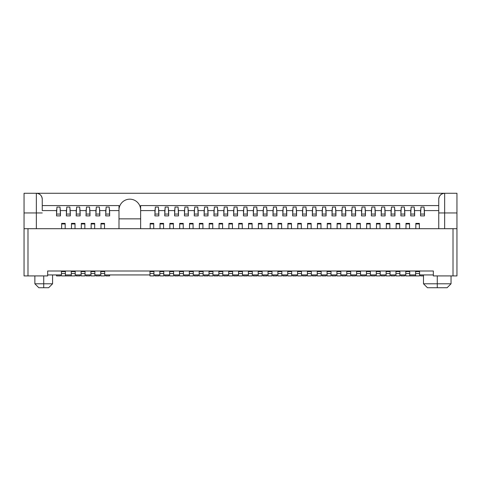 <?xml version="1.0" encoding="UTF-8"?>
<svg xmlns="http://www.w3.org/2000/svg" width="481" height="481" viewBox="0 0 481 481"><rect width="100%" height="100%" fill="white"/><g stroke="black" fill="none" stroke-linecap="round" stroke-linejoin="round"><path stroke-width="0.72" d="M34.872 275.92L34.872 283.79L43.729 283.79L34.872 283.79L38.811 287.728L43.729 287.728L43.729 275.92L43.729 283.79L52.579 283.79L43.729 283.79L43.729 287.728L48.647 287.728L52.579 283.79L52.579 274.934M423.496 274.934L423.496 283.79L437.271 283.79L423.496 283.79L427.435 287.728L437.271 287.728L437.271 275.92L437.271 283.79L451.046 283.79L437.271 283.79L437.271 287.728L447.114 287.728L451.046 283.79L451.046 275.92M60.456 212.452L60.456 214.7L60.414 214.057L56.56 214.057L56.517 215.903L60.456 215.903L60.221 208.982L60.414 212.392M56.517 210.588L56.554 212.452L56.517 210.588M70.292 212.452L70.292 214.7L70.25 214.057L66.396 214.057L66.354 215.903L70.292 215.903L70.058 208.982L70.25 212.392M66.354 210.588L66.39 212.452L66.354 210.588M80.129 212.452L80.129 214.7L80.093 214.057L76.232 214.057L76.196 215.903L80.129 215.903L79.9 208.982L80.093 212.392M76.196 210.588L76.232 212.452L76.196 210.588M89.971 212.452L89.971 214.7L89.929 214.057L86.075 214.057L86.033 215.903L89.971 215.903L89.737 208.982L89.929 212.392M86.033 210.588L86.069 212.452L86.033 210.588M99.807 212.452L99.807 214.7L99.765 214.057L95.911 214.057L95.869 215.903L99.807 215.903L99.573 208.982L99.765 212.392M95.869 210.588L95.905 212.452L95.869 210.588M109.644 212.452L109.644 214.7L109.608 214.057L105.748 214.057L105.712 215.903L109.644 215.903L109.415 208.982L109.608 212.392M105.712 210.588L105.748 212.452L105.712 210.588M56.56 212.392L56.752 208.982L56.517 212.452M66.396 212.392L66.588 208.982L66.354 212.452M76.232 212.392L76.425 208.982L76.196 212.452M86.075 212.392L86.267 208.982L86.033 212.452M95.911 212.392L96.104 208.982L95.869 212.452M105.748 212.392L105.94 208.982L105.712 212.452M158.838 212.452L158.838 214.7L158.802 214.057L154.942 214.057L154.906 215.903L158.838 215.903L158.61 208.982L158.802 212.392M154.906 210.588L154.942 212.452L154.906 210.588M168.681 212.452L168.681 214.7L168.639 214.057L164.785 214.057L164.742 215.903L168.681 215.903L168.446 208.982L168.639 212.392M164.742 210.588L164.779 212.452L164.742 210.588M178.517 212.452L178.517 214.7L178.475 214.057L174.621 214.057L174.579 215.903L178.517 215.903L178.283 208.982L178.475 212.392M174.579 210.588L174.615 212.452L174.579 210.588M188.354 212.452L188.354 214.7L188.318 214.057L184.457 214.057L184.421 215.903L188.354 215.903L188.125 208.982L188.318 212.392M184.421 210.588L184.457 212.452L184.421 210.588M198.196 212.452L198.196 214.7L198.154 214.057L194.3 214.057L194.258 215.903L198.196 215.903L197.962 208.982L198.154 212.392M194.258 210.588L194.294 212.452L194.258 210.588M208.032 212.452L208.032 214.7L207.99 214.057L204.136 214.057L204.094 215.903L208.032 215.903L207.798 208.982L207.99 212.392M204.094 210.588L204.13 212.452L204.094 210.588M217.869 212.452L217.869 214.7L217.833 214.057L213.973 214.057L213.937 215.903L217.869 215.903L217.64 208.982L217.833 212.392M213.937 210.588L213.973 212.452L213.937 210.588M227.711 212.452L227.711 214.7L227.669 214.057L223.815 214.057L223.773 215.903L227.711 215.903L227.477 208.982L227.669 212.392M223.773 210.588L223.809 212.452L223.773 210.588M237.548 212.452L237.548 214.7L237.512 214.057L233.652 214.057L233.616 215.903L237.548 215.903L237.313 208.982L237.512 212.392M233.616 210.588L233.652 212.452L233.616 210.588M247.384 212.452L247.384 214.7L247.348 214.057L243.488 214.057L243.452 215.903L247.384 215.903L247.156 208.982L247.348 212.392M243.452 210.588L243.488 212.452L243.452 210.588M257.227 212.452L257.227 214.7L257.185 214.057L253.331 214.057L253.289 215.903L257.227 215.903L256.992 208.982L257.185 212.392M253.289 210.588L253.325 212.452L253.289 210.588M267.063 212.452L267.063 214.7L267.027 214.057L263.167 214.057L263.131 215.903L267.063 215.903L266.835 208.982L267.027 212.392M263.131 210.588L263.167 212.452L263.131 210.588M276.906 212.452L276.906 214.7L276.864 214.057L273.01 214.057L272.967 215.903L276.906 215.903L276.671 208.982L276.864 212.392M272.967 210.588L273.004 212.452L272.967 210.588M286.742 212.452L286.742 214.7L286.7 214.057L282.846 214.057L282.804 215.903L286.742 215.903L286.508 208.982L286.7 212.392M282.804 210.588L282.84 212.452L282.804 210.588M296.579 212.452L296.579 214.7L296.543 214.057L292.682 214.057L292.646 215.903L296.579 215.903L296.35 208.982L296.543 212.392M292.646 210.588L292.682 212.452L292.646 210.588M306.421 212.452L306.421 214.7L306.379 214.057L302.525 214.057L302.483 215.903L306.421 215.903L306.187 208.982L306.379 212.392M302.483 210.588L302.519 212.452L302.483 210.588M316.257 212.452L316.257 214.7L316.215 214.057L312.361 214.057L312.319 215.903L316.257 215.903L316.023 208.982L316.215 212.392M312.319 210.588L312.355 212.452L312.319 210.588M326.094 212.452L326.094 214.7L326.058 214.057L322.198 214.057L322.162 215.903L326.094 215.903L325.865 208.982L326.058 212.392M322.162 210.588L322.198 212.452L322.162 210.588M335.936 212.452L335.936 214.7L335.894 214.057L332.04 214.057L331.998 215.903L335.936 215.903L335.702 208.982L335.894 212.392M331.998 210.588L332.034 212.452L331.998 210.588M345.773 212.452L345.773 214.7L345.737 214.057L341.877 214.057L341.841 215.903L345.773 215.903L345.538 208.982L345.737 212.392M341.841 210.588L341.877 212.452L341.841 210.588M355.609 212.452L355.609 214.7L355.573 214.057L351.713 214.057L351.677 215.903L355.609 215.903L355.381 208.982L355.573 212.392M351.677 210.588L351.713 212.452L351.677 210.588M365.452 212.452L365.452 214.7L365.41 214.057L361.556 214.057L361.514 215.903L365.452 215.903L365.217 208.982L365.41 212.392M361.514 210.588L361.55 212.452L361.514 210.588M375.288 212.452L375.288 214.7L375.252 214.057L371.392 214.057L371.356 215.903L375.288 215.903L375.06 208.982L375.252 212.392M371.356 210.588L371.392 212.452L371.356 210.588M385.131 212.452L385.131 214.7L385.089 214.057L381.235 214.057L381.192 215.903L385.131 215.903L384.896 208.982L385.089 212.392M381.192 210.588L381.229 212.452L381.192 210.588M394.967 212.452L394.967 214.7L394.925 214.057L391.071 214.057L391.029 215.903L394.967 215.903L394.733 208.982L394.925 212.392M391.029 210.588L391.065 212.452L391.029 210.588M404.804 212.452L404.804 214.7L404.768 214.057L400.907 214.057L400.871 215.903L404.804 215.903L404.575 208.982L404.768 212.392M400.871 210.588L400.907 212.452L400.871 210.588M414.646 212.452L414.646 214.7L414.604 214.057L410.75 214.057L410.708 215.903L414.646 215.903L414.412 208.982L414.604 212.392M410.708 210.588L410.744 212.452L410.708 210.588M424.482 212.452L424.482 214.7L424.44 214.057L420.586 214.057L420.544 215.903L424.482 215.903L424.248 208.982L424.44 212.392M420.544 210.588L420.58 212.452L420.544 210.588M154.942 212.392L155.135 208.982L154.906 212.452M164.785 212.392L164.977 208.982L164.742 212.452M174.621 212.392L174.813 208.982L174.579 212.452M184.457 212.392L184.65 208.982L184.421 212.452M194.3 212.392L194.492 208.982L194.258 212.452M204.136 212.392L204.329 208.982L204.094 212.452M213.973 212.392L214.165 208.982L213.937 212.452M223.815 212.392L224.008 208.982L223.773 212.452M233.652 212.392L233.844 208.982L233.616 212.452M243.488 212.392L243.687 208.982L243.452 212.452M253.331 212.392L253.523 208.982L253.289 212.452M263.167 212.392L263.36 208.982L263.131 212.452M273.01 212.392L273.202 208.982L272.967 212.452M282.846 212.392L283.038 208.982L282.804 212.452M292.682 212.392L292.875 208.982L292.646 212.452M302.525 212.392L302.717 208.982L302.483 212.452M312.361 212.392L312.554 208.982L312.319 212.452M322.198 212.392L322.39 208.982L322.162 212.452M332.04 212.392L332.233 208.982L331.998 212.452M341.877 212.392L342.069 208.982L341.841 212.452M351.713 212.392L351.912 208.982L351.677 212.452M361.556 212.392L361.748 208.982L361.514 212.452M371.392 212.392L371.585 208.982L371.356 212.452M381.235 212.392L381.427 208.982L381.192 212.452M391.071 212.392L391.263 208.982L391.029 212.452M400.907 212.392L401.1 208.982L400.871 212.452M410.75 212.392L410.942 208.982L410.708 212.452M420.586 212.392L420.779 208.982L420.544 212.452M71.471 223.382L71.471 223.948L75.012 223.948L75.012 223.382L71.471 223.382M81.313 223.382L81.313 223.948L84.854 223.948L84.854 223.382L81.313 223.382M91.149 223.382L91.149 223.948L94.691 223.948L94.691 223.382L91.149 223.382M100.986 223.382L100.986 223.948L104.527 223.948L104.527 223.382L100.986 223.382M150.18 223.382L150.18 223.948L153.722 223.948L153.722 223.382L150.18 223.382M160.023 223.382L160.023 223.948L163.564 223.948L163.564 223.382L160.023 223.382M169.859 223.382L169.859 223.948L173.4 223.948L173.4 223.382L169.859 223.382M179.696 223.382L179.696 223.948L183.237 223.948L183.237 223.382L179.696 223.382M189.538 223.382L189.538 223.948L193.079 223.948L193.079 223.382L189.538 223.382M199.374 223.382L199.374 223.948L202.916 223.948L202.916 223.382L199.374 223.382M209.211 223.382L209.211 223.948L212.752 223.948L212.752 223.382L209.211 223.382M219.053 223.382L219.053 223.948L222.595 223.948L222.595 223.382L219.053 223.382M228.89 223.382L228.89 223.948L232.431 223.948L232.431 223.382L228.89 223.382M238.726 223.382L238.726 223.948L242.274 223.948L242.274 223.382L238.726 223.382M248.569 223.382L248.569 223.948L252.11 223.948L252.11 223.382L248.569 223.382M258.405 223.382L258.405 223.948L261.947 223.948L261.947 223.382L258.405 223.382M268.248 223.382L268.248 223.948L271.789 223.948L271.789 223.382L268.248 223.382M278.084 223.382L278.084 223.948L281.625 223.948L281.625 223.382L278.084 223.382M287.921 223.382L287.921 223.948L291.462 223.948L291.462 223.382L287.921 223.382M297.763 223.382L297.763 223.948L301.304 223.948L301.304 223.382L297.763 223.382M307.599 223.382L307.599 223.948L311.141 223.948L311.141 223.382L307.599 223.382M317.436 223.382L317.436 223.948L320.977 223.948L320.977 223.382L317.436 223.382M327.278 223.382L327.278 223.948L330.82 223.948L330.82 223.382L327.278 223.382M337.115 223.382L337.115 223.948L340.656 223.948L340.656 223.382L337.115 223.382M346.951 223.382L346.951 223.948L350.499 223.948L350.499 223.382L346.951 223.382M356.794 223.382L356.794 223.948L360.335 223.948L360.335 223.382L356.794 223.382M366.63 223.382L366.63 223.948L370.172 223.948L370.172 223.382L366.63 223.382M376.473 223.382L376.473 223.948L380.014 223.948L380.014 223.382L376.473 223.382M386.309 223.382L386.309 223.948L389.85 223.948L389.85 223.382L386.309 223.382M396.146 223.382L396.146 223.948L399.687 223.948L399.687 223.382L396.146 223.382M405.988 223.382L405.988 223.948L409.529 223.948L409.529 223.382L405.988 223.382M415.825 223.382L415.825 223.948L419.366 223.948L419.366 223.382L415.825 223.382M61.634 223.382L61.634 223.948L65.175 223.948L65.175 223.382L61.634 223.382M42.25 210.588L56.656 210.588L42.25 210.588L42.25 205.579L118.993 205.579L118.993 228.691L118.993 218.855L140.638 218.855L140.638 228.691L140.638 218.855L118.993 218.855L118.993 209.999A10.822 10.822 0 0 1 129.816 199.176A10.822 10.822 0 0 1 140.638 209.999L140.638 218.855L140.638 209.999A10.822 10.822 0 0 0 129.816 199.176A10.822 10.822 0 0 0 118.993 209.999L118.993 205.579L42.25 205.579L42.25 210.588M60.311 210.588L66.498 210.588L60.311 210.588M70.148 210.588L76.335 210.588L70.148 210.588M79.99 210.588L86.177 210.588L79.99 210.588M89.827 210.588L96.014 210.588L89.827 210.588M99.669 210.588L105.85 210.588L99.669 210.588M109.506 210.588L118.993 210.588L109.506 210.588M60.456 214.7L60.017 207.07L56.95 207.07L60.017 207.07L60.414 214.057L56.56 214.057L56.95 207.07L56.517 214.7M70.292 214.7L69.859 207.07L66.793 207.07L69.859 207.07L70.25 214.057L66.396 214.057L66.793 207.07L66.354 214.7M80.129 214.7L79.696 207.07L76.629 207.07L79.696 207.07L80.093 214.057L76.232 214.057L76.629 207.07L76.196 214.7M89.971 214.7L89.532 207.07L86.466 207.07L89.532 207.07L89.929 214.057L86.075 214.057L86.466 207.07L86.033 214.7M99.807 214.7L99.375 207.07L96.308 207.07L99.375 207.07L99.765 214.057L95.911 214.057L96.308 207.07L95.869 214.7M109.644 214.7L109.211 207.07L106.145 207.07L109.211 207.07L109.608 214.057L105.748 214.057L106.145 207.07L105.712 214.7M140.638 210.588L155.044 210.588L140.638 210.588M158.7 210.588L164.881 210.588L158.7 210.588M168.536 210.588L174.723 210.588L168.536 210.588M178.373 210.588L184.56 210.588L178.373 210.588M188.215 210.588L194.402 210.588L188.215 210.588M198.052 210.588L204.239 210.588L198.052 210.588M207.894 210.588L214.075 210.588L207.894 210.588M217.731 210.588L223.918 210.588L217.731 210.588M227.567 210.588L233.754 210.588L227.567 210.588M237.41 210.588L243.59 210.588L237.41 210.588M247.246 210.588L253.433 210.588L247.246 210.588M257.082 210.588L263.269 210.588L257.082 210.588M266.925 210.588L273.106 210.588L266.925 210.588M276.761 210.588L282.948 210.588L276.761 210.588M286.598 210.588L292.785 210.588L286.598 210.588M296.44 210.588L302.627 210.588L296.44 210.588M306.277 210.588L312.464 210.588L306.277 210.588M316.119 210.588L322.3 210.588L316.119 210.588M325.956 210.588L332.143 210.588L325.956 210.588M335.792 210.588L341.979 210.588L335.792 210.588M345.635 210.588L351.815 210.588L345.635 210.588M355.471 210.588L361.658 210.588L355.471 210.588M365.307 210.588L371.494 210.588L365.307 210.588M375.15 210.588L381.331 210.588L375.15 210.588M384.986 210.588L391.173 210.588L384.986 210.588M394.823 210.588L401.01 210.588L394.823 210.588M404.665 210.588L410.852 210.588L404.665 210.588M414.502 210.588L420.689 210.588L414.502 210.588M424.344 210.588L438.75 210.588L424.344 210.588M158.838 214.7L158.405 207.07L155.339 207.07L158.405 207.07L158.802 214.057L154.942 214.057L155.339 207.07L154.906 214.7M168.681 214.7L168.242 207.07L165.175 207.07L168.242 207.07L168.639 214.057L164.785 214.057L165.175 207.07L164.742 214.7M178.517 214.7L178.084 207.07L175.018 207.07L178.084 207.07L178.475 214.057L174.621 214.057L175.018 207.07L174.579 214.7M188.354 214.7L187.921 207.07L184.854 207.07L187.921 207.07L188.318 214.057L184.457 214.057L184.854 207.07L184.421 214.7M198.196 214.7L197.757 207.07L194.691 207.07L197.757 207.07L198.154 214.057L194.3 214.057L194.691 207.07L194.258 214.7M208.032 214.7L207.6 207.07L204.533 207.07L207.6 207.07L207.99 214.057L204.136 214.057L204.533 207.07L204.094 214.7M217.869 214.7L217.436 207.07L214.37 207.07L217.436 207.07L217.833 214.057L213.973 214.057L214.37 207.07L213.937 214.7M227.711 214.7L227.272 207.07L224.206 207.07L227.272 207.07L227.669 214.057L223.815 214.057L224.206 207.07L223.773 214.7M237.548 214.7L237.115 207.07L234.049 207.07L237.115 207.07L237.512 214.057L233.652 214.057L234.049 207.07L233.616 214.7M247.384 214.7L246.951 207.07L243.885 207.07L246.951 207.07L247.348 214.057L243.488 214.057L243.885 207.07L243.452 214.7M257.227 214.7L256.794 207.07L253.727 207.07L256.794 207.07L257.185 214.057L253.331 214.057L253.727 207.07L253.289 214.7M267.063 214.7L266.63 207.07L263.564 207.07L266.63 207.07L267.027 214.057L263.167 214.057L263.564 207.07L263.131 214.7M276.906 214.7L276.467 207.07L273.4 207.07L276.467 207.07L276.864 214.057L273.01 214.057L273.4 207.07L272.967 214.7M286.742 214.7L286.309 207.07L283.243 207.07L286.309 207.07L286.7 214.057L282.846 214.057L283.243 207.07L282.804 214.7M296.579 214.7L296.146 207.07L293.079 207.07L296.146 207.07L296.543 214.057L292.682 214.057L293.079 207.07L292.646 214.7M306.421 214.7L305.982 207.07L302.916 207.07L305.982 207.07L306.379 214.057L302.525 214.057L302.916 207.07L302.483 214.7M316.257 214.7L315.825 207.07L312.758 207.07L315.825 207.07L316.215 214.057L312.361 214.057L312.758 207.07L312.319 214.7M326.094 214.7L325.661 207.07L322.595 207.07L325.661 207.07L326.058 214.057L322.198 214.057L322.595 207.07L322.162 214.7M335.936 214.7L335.497 207.07L332.431 207.07L335.497 207.07L335.894 214.057L332.04 214.057L332.431 207.07L331.998 214.7M345.773 214.7L345.34 207.07L342.274 207.07L345.34 207.07L345.737 214.057L341.877 214.057L342.274 207.07L341.841 214.7M355.609 214.7L355.176 207.07L352.11 207.07L355.176 207.07L355.573 214.057L351.713 214.057L352.11 207.07L351.677 214.7M365.452 214.7L365.019 207.07L361.952 207.07L365.019 207.07L365.41 214.057L361.556 214.057L361.952 207.07L361.514 214.7M375.288 214.7L374.855 207.07L371.789 207.07L374.855 207.07L375.252 214.057L371.392 214.057L371.789 207.07L371.356 214.7M385.131 214.7L384.692 207.07L381.625 207.07L384.692 207.07L385.089 214.057L381.235 214.057L381.625 207.07L381.192 214.7M394.967 214.7L394.534 207.07L391.468 207.07L394.534 207.07L394.925 214.057L391.071 214.057L391.468 207.07L391.029 214.7M404.804 214.7L404.371 207.07L401.304 207.07L404.371 207.07L404.768 214.057L400.907 214.057L401.304 207.07L400.871 214.7M414.646 214.7L414.207 207.07L411.141 207.07L414.207 207.07L414.604 214.057L410.75 214.057L411.141 207.07L410.708 214.7M424.482 214.7L424.05 207.07L420.983 207.07L424.05 207.07L424.44 214.057L420.586 214.057L420.983 207.07L420.544 214.7M438.75 205.579L140.638 205.579L140.638 209.999L140.638 205.579L438.75 205.579L438.75 199.176L438.75 228.691L438.75 212.951L444.654 212.951L444.654 193.272L441.209 193.272L444.654 193.272A5.904 5.904 0 0 0 438.75 199.176L438.75 212.951L456.95 212.951L456.95 193.272L36.346 193.272C39.935 193.627 41.907 195.593 42.25 199.176L42.25 205.579M71.471 223.948L71.471 228.691L71.471 223.948L75.012 223.948L75.012 228.691L75.012 223.948M81.313 223.948L81.313 228.691L81.313 223.948L84.854 223.948L84.854 228.691L84.854 223.948M91.149 223.948L91.149 228.691L91.149 223.948L94.691 223.948L94.691 228.691L94.691 223.948M100.986 223.948L100.986 228.691L100.986 223.948L104.527 223.948L104.527 228.691L104.527 223.948M150.18 223.948L150.18 228.691L150.18 223.948L153.722 223.948L153.722 228.691L153.722 223.948M160.023 223.948L160.023 228.691L160.023 223.948L163.564 223.948L163.564 228.691L163.564 223.948M169.859 223.948L169.859 228.691L169.859 223.948L173.4 223.948L173.4 228.691L173.4 223.948M179.696 223.948L179.696 228.691L179.696 223.948L183.237 223.948L183.237 228.691L183.237 223.948M189.538 223.948L189.538 228.691L189.538 223.948L193.079 223.948L193.079 228.691L193.079 223.948M199.374 223.948L199.374 228.691L199.374 223.948L202.916 223.948L202.916 228.691L202.916 223.948M209.211 223.948L209.211 228.691L209.211 223.948L212.752 223.948L212.752 228.691L212.752 223.948M219.053 223.948L219.053 228.691L219.053 223.948L222.595 223.948L222.595 228.691L222.595 223.948M228.89 223.948L228.89 228.691L228.89 223.948L232.431 223.948L232.431 228.691L232.431 223.948M238.726 223.948L238.726 228.691L238.726 223.948L242.274 223.948L242.274 228.691L242.274 223.948M248.569 223.948L248.569 228.691L248.569 223.948L252.11 223.948L252.11 228.691L252.11 223.948M258.405 223.948L258.405 228.691L258.405 223.948L261.947 223.948L261.947 228.691L261.947 223.948M268.248 223.948L268.248 228.691L268.248 223.948L271.789 223.948L271.789 228.691L271.789 223.948M278.084 223.948L278.084 228.691L278.084 223.948L281.625 223.948L281.625 228.691L281.625 223.948M287.921 223.948L287.921 228.691L287.921 223.948L291.462 223.948L291.462 228.691L291.462 223.948M297.763 223.948L297.763 228.691L297.763 223.948L301.304 223.948L301.304 228.691L301.304 223.948M307.599 223.948L307.599 228.691L307.599 223.948L311.141 223.948L311.141 228.691L311.141 223.948M317.436 223.948L317.436 228.691L317.436 223.948L320.977 223.948L320.977 228.691L320.977 223.948M327.278 223.948L327.278 228.691L327.278 223.948L330.82 223.948L330.82 228.691L330.82 223.948M337.115 223.948L337.115 228.691L337.115 223.948L340.656 223.948L340.656 228.691L340.656 223.948M346.951 223.948L346.951 228.691L346.951 223.948L350.499 223.948L350.499 228.691L350.499 223.948M356.794 223.948L356.794 228.691L356.794 223.948L360.335 223.948L360.335 228.691L360.335 223.948M366.63 223.948L366.63 228.691L366.63 223.948L370.172 223.948L370.172 228.691L370.172 223.948M376.473 223.948L376.473 228.691L376.473 223.948L380.014 223.948L380.014 228.691L380.014 223.948M386.309 223.948L386.309 228.691L386.309 223.948L389.85 223.948L389.85 228.691L389.85 223.948M396.146 223.948L396.146 228.691L396.146 223.948L399.687 223.948L399.687 228.691L399.687 223.948M405.988 223.948L405.988 228.691L405.988 223.948L409.529 223.948L409.529 228.691L409.529 223.948M415.825 223.948L415.825 228.691L415.825 223.948L419.366 223.948L419.366 228.691L419.366 223.948M65.175 223.948L65.175 228.691L65.175 223.948L61.634 223.948L61.634 228.691L61.634 223.948M61.436 273.557L65.374 273.557L61.436 273.557L61.436 275.92L65.374 275.92L65.374 273.557L65.374 275.92L75.21 275.92L75.21 273.557L71.278 273.557L75.21 273.557L75.21 275.92L71.278 275.92L71.278 271.591L75.21 271.591L75.21 273.557L75.21 271.001L75.21 271.591L71.278 271.591L71.278 275.92L61.436 275.92L61.436 271.591L65.374 271.591L65.374 273.557L65.374 271.001L65.374 271.591L61.436 271.591L61.436 273.557M81.115 273.557L85.047 273.557L81.115 273.557L81.115 275.92L85.047 275.92L85.047 273.557L85.047 275.92L81.115 275.92L81.115 271.591L85.047 271.591L85.047 273.557L85.047 271.001L85.047 271.591L81.115 271.591L81.115 273.557M90.951 273.557L94.889 273.557L90.951 273.557L90.951 275.92L94.889 275.92L94.889 273.557L94.889 275.92L90.951 275.92L90.951 271.591L94.889 271.591L94.889 273.557L94.889 271.001L94.889 271.591L90.951 271.591L90.951 273.557M100.794 273.557L104.726 273.557L100.794 273.557L100.794 275.92L104.726 275.92L104.726 273.557L104.726 275.92L100.794 275.92L100.794 271.591L104.726 271.591L104.726 273.557L104.726 271.001L104.726 271.591L100.794 271.591L100.794 273.557M149.982 273.557L153.92 273.557L149.982 273.557L149.982 275.92L153.92 275.92L153.92 273.557L153.92 275.92L149.982 275.92L149.982 271.591L153.92 271.591L153.92 273.557L153.92 271.001L153.92 271.591L149.982 271.591L149.982 273.557M159.824 273.557L163.756 273.557L159.824 273.557L159.824 275.92L163.756 275.92L163.756 273.557L163.756 275.92L159.824 275.92L159.824 271.591L163.756 271.591L163.756 273.557L163.756 271.001L163.756 271.591L159.824 271.591L159.824 273.557M169.661 273.557L173.599 273.557L169.661 273.557L169.661 275.92L173.599 275.92L173.599 273.557L173.599 275.92L169.661 275.92L169.661 271.591L173.599 271.591L173.599 273.557L173.599 271.001L173.599 271.591L169.661 271.591L169.661 273.557M179.503 273.557L183.435 273.557L179.503 273.557L179.503 275.92L183.435 275.92L183.435 273.557L183.435 275.92L179.503 275.92L179.503 271.591L183.435 271.591L183.435 273.557L183.435 271.001L183.435 271.591L179.503 271.591L179.503 273.557M189.34 273.557L193.272 273.557L189.34 273.557L189.34 275.92L193.272 275.92L193.272 273.557L193.272 275.92L189.34 275.92L189.34 271.591L193.272 271.591L193.272 273.557L193.272 271.001L193.272 271.591L189.34 271.591L189.34 273.557M199.176 273.557L203.114 273.557L199.176 273.557L199.176 275.92L203.114 275.92L203.114 273.557L203.114 275.92L199.176 275.92L199.176 271.591L203.114 271.591L203.114 273.557L203.114 271.001L203.114 271.591L199.176 271.591L199.176 273.557M209.019 273.557L212.951 273.557L209.019 273.557L209.019 275.92L212.951 275.92L212.951 273.557L212.951 275.92L209.019 275.92L209.019 271.591L212.951 271.591L212.951 273.557L212.951 271.001L212.951 271.591L209.019 271.591L209.019 273.557M218.855 273.557L222.793 273.557L218.855 273.557L218.855 275.92L222.793 275.92L222.793 273.557L222.793 275.92L218.855 275.92L218.855 271.591L222.793 271.591L222.793 273.557L222.793 271.001L222.793 271.591L218.855 271.591L218.855 273.557M228.691 273.557L232.63 273.557L228.691 273.557L228.691 275.92L232.63 275.92L232.63 273.557L232.63 275.92L228.691 275.92L228.691 271.591L232.63 271.591L232.63 273.557L232.63 271.001L232.63 271.591L228.691 271.591L228.691 273.557M238.534 273.557L242.466 273.557L238.534 273.557L238.534 275.92L242.466 275.92L242.466 273.557L242.466 275.92L238.534 275.92L238.534 271.591L242.466 271.591L242.466 273.557L242.466 271.001L242.466 271.591L238.534 271.591L238.534 273.557M248.37 273.557L252.309 273.557L248.37 273.557L248.37 275.92L252.309 275.92L252.309 273.557L252.309 275.92L248.37 275.92L248.37 271.591L252.309 271.591L252.309 273.557L252.309 271.001L252.309 271.591L248.37 271.591L248.37 273.557M258.207 273.557L262.145 273.557L258.207 273.557L258.207 275.92L262.145 275.92L262.145 273.557L262.145 275.92L258.207 275.92L258.207 271.591L262.145 271.591L262.145 273.557L262.145 271.001L262.145 271.591L258.207 271.591L258.207 273.557M268.049 273.557L271.981 273.557L268.049 273.557L268.049 275.92L271.981 275.92L271.981 273.557L271.981 275.92L268.049 275.92L268.049 271.591L271.981 271.591L271.981 273.557L271.981 271.001L271.981 271.591L268.049 271.591L268.049 273.557M277.886 273.557L281.824 273.557L277.886 273.557L277.886 275.92L281.824 275.92L281.824 273.557L281.824 275.92L277.886 275.92L277.886 271.591L281.824 271.591L281.824 273.557L281.824 271.001L281.824 271.591L277.886 271.591L277.886 273.557M287.728 273.557L291.66 273.557L287.728 273.557L287.728 275.92L291.66 275.92L291.66 273.557L291.66 275.92L287.728 275.92L287.728 271.591L291.66 271.591L291.66 273.557L291.66 271.001L291.66 271.591L287.728 271.591L287.728 273.557M297.565 273.557L301.497 273.557L297.565 273.557L297.565 275.92L301.497 275.92L301.497 273.557L301.497 275.92L297.565 275.92L297.565 271.591L301.497 271.591L301.497 273.557L301.497 271.001L301.497 271.591L297.565 271.591L297.565 273.557M307.401 273.557L311.339 273.557L307.401 273.557L307.401 275.92L311.339 275.92L311.339 273.557L311.339 275.92L307.401 275.92L307.401 271.591L311.339 271.591L311.339 273.557L311.339 271.001L311.339 271.591L307.401 271.591L307.401 273.557M317.244 273.557L321.176 273.557L317.244 273.557L317.244 275.92L321.176 275.92L321.176 273.557L321.176 275.92L317.244 275.92L317.244 271.591L321.176 271.591L321.176 273.557L321.176 271.001L321.176 271.591L317.244 271.591L317.244 273.557M327.08 273.557L331.018 273.557L327.08 273.557L327.08 275.92L331.018 275.92L331.018 273.557L331.018 275.92L327.08 275.92L327.08 271.591L331.018 271.591L331.018 273.557L331.018 271.001L331.018 271.591L327.08 271.591L327.08 273.557M336.916 273.557L340.855 273.557L336.916 273.557L336.916 275.92L340.855 275.92L340.855 273.557L340.855 275.92L336.916 275.92L336.916 271.591L340.855 271.591L340.855 273.557L340.855 271.001L340.855 271.591L336.916 271.591L336.916 273.557M346.759 273.557L350.691 273.557L346.759 273.557L346.759 275.92L350.691 275.92L350.691 273.557L350.691 275.92L346.759 275.92L346.759 271.591L350.691 271.591L350.691 273.557L350.691 271.001L350.691 271.591L346.759 271.591L346.759 273.557M356.595 273.557L360.534 273.557L356.595 273.557L356.595 275.92L360.534 275.92L360.534 273.557L360.534 275.92L356.595 275.92L356.595 271.591L360.534 271.591L360.534 273.557L360.534 271.001L360.534 271.591L356.595 271.591L356.595 273.557M366.432 273.557L370.37 273.557L366.432 273.557L366.432 275.92L370.37 275.92L370.37 273.557L370.37 275.92L366.432 275.92L366.432 271.591L370.37 271.591L370.37 273.557L370.37 271.001L370.37 271.591L366.432 271.591L366.432 273.557M376.274 273.557L380.206 273.557L376.274 273.557L376.274 275.92L380.206 275.92L380.206 273.557L380.206 275.92L376.274 275.92L376.274 271.591L380.206 271.591L380.206 273.557L380.206 271.001L380.206 271.591L376.274 271.591L376.274 273.557M386.111 273.557L390.049 273.557L386.111 273.557L386.111 275.92L390.049 275.92L390.049 273.557L390.049 275.92L386.111 275.92L386.111 271.591L390.049 271.591L390.049 273.557L390.049 271.001L390.049 271.591L386.111 271.591L386.111 273.557M395.953 273.557L399.885 273.557L395.953 273.557L395.953 275.92L399.885 275.92L399.885 273.557L399.885 275.92L395.953 275.92L395.953 271.591L399.885 271.591L399.885 273.557L399.885 271.001L399.885 271.591L395.953 271.591L395.953 273.557M405.79 273.557L409.722 273.557L405.79 273.557L405.79 275.92L409.722 275.92L409.722 273.557L409.722 275.92L419.564 275.92L419.564 273.557L415.626 273.557L419.564 273.557L419.564 275.92L415.626 275.92L415.626 271.591L419.564 271.591L419.564 273.557L419.564 271.001L419.564 271.591L415.626 271.591L415.626 275.92L405.79 275.92L405.79 271.591L409.722 271.591L409.722 273.557L409.722 271.001L409.722 271.591L405.79 271.591L405.79 273.557M76.196 275.92L80.129 275.92L80.129 274.934L80.129 275.92L76.196 275.92L76.196 274.934L76.196 275.92M86.033 275.92L89.971 275.92L89.971 274.934L89.971 275.92L86.033 275.92L86.033 274.934L86.033 275.92M95.869 275.92L99.807 275.92L99.807 274.934L99.807 275.92L95.869 275.92L95.869 274.934L95.869 275.92M105.712 275.92L109.644 275.92L109.644 274.934L109.644 275.92L105.712 275.92L105.712 274.934L105.712 275.92M154.906 275.92L158.838 275.92L158.838 274.934L158.838 275.92L154.906 275.92L154.906 274.934L154.906 275.92M164.742 275.92L168.681 275.92L168.681 274.934L168.681 275.92L164.742 275.92L164.742 274.934L164.742 275.92M174.579 275.92L178.517 275.92L178.517 274.934L178.517 275.92L174.579 275.92L174.579 274.934L174.579 275.92M184.421 275.92L188.354 275.92L188.354 274.934L188.354 275.92L184.421 275.92L184.421 274.934L184.421 275.92M194.258 275.92L198.196 275.92L198.196 274.934L198.196 275.92L194.258 275.92L194.258 274.934L194.258 275.92M204.094 275.92L208.032 275.92L208.032 274.934L208.032 275.92L204.094 275.92L204.094 274.934L204.094 275.92M213.937 275.92L217.869 275.92L217.869 274.934L217.869 275.92L213.937 275.92L213.937 274.934L213.937 275.92M223.773 275.92L227.711 275.92L227.711 274.934L227.711 275.92L223.773 275.92L223.773 274.934L223.773 275.92M233.616 275.92L237.548 275.92L237.548 274.934L237.548 275.92L233.616 275.92L233.616 274.934L233.616 275.92M243.452 275.92L247.384 275.92L247.384 274.934L247.384 275.92L243.452 275.92L243.452 274.934L243.452 275.92M253.289 275.92L257.227 275.92L257.227 274.934L257.227 275.92L253.289 275.92L253.289 274.934L253.289 275.92M263.131 275.92L267.063 275.92L267.063 274.934L267.063 275.92L263.131 275.92L263.131 274.934L263.131 275.92M272.967 275.92L276.906 275.92L276.906 274.934L276.906 275.92L272.967 275.92L272.967 274.934L272.967 275.92M282.804 275.92L286.742 275.92L286.742 274.934L286.742 275.92L282.804 275.92L282.804 274.934L282.804 275.92M292.646 275.92L296.579 275.92L296.579 274.934L296.579 275.92L292.646 275.92L292.646 274.934L292.646 275.92M302.483 275.92L306.421 275.92L306.421 274.934L306.421 275.92L302.483 275.92L302.483 274.934L302.483 275.92M312.319 275.92L316.257 275.92L316.257 274.934L316.257 275.92L312.319 275.92L312.319 274.934L312.319 275.92M322.162 275.92L326.094 275.92L326.094 274.934L326.094 275.92L322.162 275.92L322.162 274.934L322.162 275.92M331.998 275.92L335.936 275.92L335.936 274.934L335.936 275.92L331.998 275.92L331.998 274.934L331.998 275.92M341.841 275.92L345.773 275.92L345.773 274.934L345.773 275.92L341.841 275.92L341.841 274.934L341.841 275.92M351.677 275.92L355.609 275.92L355.609 274.934L355.609 275.92L351.677 275.92L351.677 274.934L351.677 275.92M361.514 275.92L365.452 275.92L365.452 274.934L365.452 275.92L361.514 275.92L361.514 274.934L361.514 275.92M371.356 275.92L375.288 275.92L375.288 274.934L375.288 275.92L371.356 275.92L371.356 274.934L371.356 275.92M381.192 275.92L385.131 275.92L385.131 274.934L385.131 275.92L381.192 275.92L381.192 274.934L381.192 275.92M391.029 275.92L394.967 275.92L394.967 274.934L394.967 275.92L391.029 275.92L391.029 274.934L391.029 275.92M400.871 275.92L404.804 275.92L404.804 274.934L404.804 275.92L400.871 275.92L400.871 274.934L400.871 275.92M420.544 275.92L423.496 275.92L420.544 275.92L420.544 274.934L420.544 275.92M56.517 275.92L60.456 275.92L60.456 274.934L60.456 275.92L56.517 275.92L56.517 274.934L56.517 275.92M27.988 193.272L24.05 193.272L24.05 228.691L456.95 228.691L456.95 212.951L444.654 212.951L444.654 228.691L444.654 193.272C441.065 193.627 439.093 195.593 438.75 199.176M61.436 271.001L61.436 271.591L61.436 271.001L47.661 271.001L433.339 271.001L433.339 275.92L453.012 275.92L453.012 228.691L27.988 228.691L27.988 275.92L47.661 275.92L47.661 271.001L47.661 275.92L27.988 275.92L27.988 228.691L24.05 228.691L24.05 275.92L27.988 275.92L24.05 275.92L24.05 212.951L42.25 212.951L36.346 212.951L36.346 228.691L36.346 193.272L36.346 212.951L24.05 212.951L24.05 193.272L456.95 193.272L456.95 228.691L453.012 228.691L453.012 275.92L456.95 275.92L456.95 228.691L456.95 275.92L433.339 275.92L433.339 271.001L419.564 271.001L433.339 271.001L433.339 274.934L433.339 271.001L47.661 271.001L47.661 274.934L47.661 271.001L61.436 271.001M71.278 271.001L71.278 271.591L71.278 271.001L65.374 271.001L71.278 271.001M81.115 271.001L81.115 271.591L81.115 271.001L75.21 271.001L81.115 271.001M90.951 271.001L90.951 271.591L90.951 271.001L85.047 271.001L90.951 271.001M100.794 271.001L100.794 271.591L100.794 271.001L94.889 271.001L100.794 271.001M149.982 271.001L149.982 271.591L149.982 271.001L104.726 271.001L149.982 271.001M159.824 271.001L159.824 271.591L159.824 271.001L153.92 271.001L159.824 271.001M169.661 271.001L169.661 271.591L169.661 271.001L163.756 271.001L169.661 271.001M179.503 271.001L179.503 271.591L179.503 271.001L173.599 271.001L179.503 271.001M189.34 271.001L189.34 271.591L189.34 271.001L183.435 271.001L189.34 271.001M199.176 271.001L199.176 271.591L199.176 271.001L193.272 271.001L199.176 271.001M209.019 271.001L209.019 271.591L209.019 271.001L203.114 271.001L209.019 271.001M218.855 271.001L218.855 271.591L218.855 271.001L212.951 271.001L218.855 271.001M228.691 271.001L228.691 271.591L228.691 271.001L222.793 271.001L228.691 271.001M238.534 271.001L238.534 271.591L238.534 271.001L232.63 271.001L238.534 271.001M248.37 271.001L248.37 271.591L248.37 271.001L242.466 271.001L248.37 271.001M258.207 271.001L258.207 271.591L258.207 271.001L252.309 271.001L258.207 271.001M268.049 271.001L268.049 271.591L268.049 271.001L262.145 271.001L268.049 271.001M277.886 271.001L277.886 271.591L277.886 271.001L271.981 271.001L277.886 271.001M287.728 271.001L287.728 271.591L287.728 271.001L281.824 271.001L287.728 271.001M297.565 271.001L297.565 271.591L297.565 271.001L291.66 271.001L297.565 271.001M307.401 271.001L307.401 271.591L307.401 271.001L301.497 271.001L307.401 271.001M317.244 271.001L317.244 271.591L317.244 271.001L311.339 271.001L317.244 271.001M327.08 271.001L327.08 271.591L327.08 271.001L321.176 271.001L327.08 271.001M336.916 271.001L336.916 271.591L336.916 271.001L331.018 271.001L336.916 271.001M346.759 271.001L346.759 271.591L346.759 271.001L340.855 271.001L346.759 271.001M356.595 271.001L356.595 271.591L356.595 271.001L350.691 271.001L356.595 271.001M366.432 271.001L366.432 271.591L366.432 271.001L360.534 271.001L366.432 271.001M376.274 271.001L376.274 271.591L376.274 271.001L370.37 271.001L376.274 271.001M386.111 271.001L386.111 271.591L386.111 271.001L380.206 271.001L386.111 271.001M395.953 271.001L395.953 271.591L395.953 271.001L390.049 271.001L395.953 271.001M405.79 271.001L405.79 271.591L405.79 271.001L399.885 271.001L405.79 271.001M415.626 271.001L415.626 271.591L415.626 271.001L409.722 271.001L415.626 271.001M42.25 199.176A5.904 5.904 0 0 0 36.346 193.272L24.05 193.272M47.661 274.934L61.436 274.934L47.661 274.934M65.374 274.934L71.278 274.934L65.374 274.934M75.21 274.934L81.115 274.934L75.21 274.934M85.047 274.934L90.951 274.934L85.047 274.934M94.889 274.934L100.794 274.934L94.889 274.934M104.726 274.934L149.982 274.934L104.726 274.934M153.92 274.934L159.824 274.934L153.92 274.934M163.756 274.934L169.661 274.934L163.756 274.934M173.599 274.934L179.503 274.934L173.599 274.934M183.435 274.934L189.34 274.934L183.435 274.934M193.272 274.934L199.176 274.934L193.272 274.934M203.114 274.934L209.019 274.934L203.114 274.934M212.951 274.934L218.855 274.934L212.951 274.934M222.793 274.934L228.691 274.934L222.793 274.934M232.63 274.934L238.534 274.934L232.63 274.934M242.466 274.934L248.37 274.934L242.466 274.934M252.309 274.934L258.207 274.934L252.309 274.934M262.145 274.934L268.049 274.934L262.145 274.934M271.981 274.934L277.886 274.934L271.981 274.934M281.824 274.934L287.728 274.934L281.824 274.934M291.66 274.934L297.565 274.934L291.66 274.934M301.497 274.934L307.401 274.934L301.497 274.934M311.339 274.934L317.244 274.934L311.339 274.934M321.176 274.934L327.08 274.934L321.176 274.934M331.018 274.934L336.916 274.934L331.018 274.934M340.855 274.934L346.759 274.934L340.855 274.934M350.691 274.934L356.595 274.934L350.691 274.934M360.534 274.934L366.432 274.934L360.534 274.934M370.37 274.934L376.274 274.934L370.37 274.934M380.206 274.934L386.111 274.934L380.206 274.934M390.049 274.934L395.953 274.934L390.049 274.934M399.885 274.934L405.79 274.934L399.885 274.934M409.722 274.934L415.626 274.934L409.722 274.934M419.564 274.934L433.339 274.934L419.564 274.934"/></g></svg>
